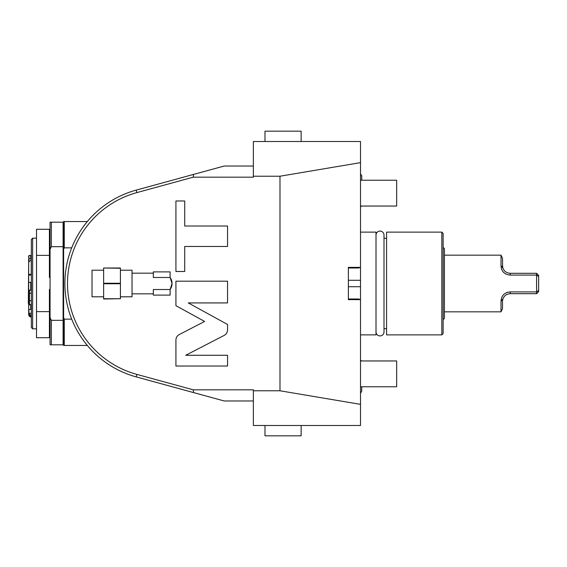 <?xml version="1.0" encoding="UTF-8"?>
<svg xmlns="http://www.w3.org/2000/svg" width="567" height="567" viewBox="0 0 567 567"><rect width="100%" height="100%" fill="white"/><g stroke="black" fill="none" stroke-linecap="round" stroke-linejoin="round"><path stroke-width="0.85" d="M279.985 390.776L253.371 390.776L253.371 425.491L360.513 425.491L360.513 404.356L279.985 390.776L279.985 176.224L360.513 162.644L360.513 141.509L253.371 141.509L253.371 177.18L193.241 177.18L136.853 192.61A94.235 94.235 0 0 0 136.853 374.39L136.172 376.885L150.283 380.741L136.172 376.885A96.815 96.815 0 0 1 136.172 190.115L135.47 190.314M360.513 404.356L360.513 299.638L348.379 299.638L348.379 267.362L360.513 267.362L360.513 162.644M136.853 374.39L193.241 389.82L253.371 389.82L253.371 390.776M279.985 176.224L253.371 176.224M170.851 278.673A10.326 10.326 0 0 1 172.049 283.5L170.114 277.483L170.114 271.884L153.331 271.884L153.331 277.483L170.114 277.483A10.326 10.326 0 0 1 170.504 278.071M170.504 288.929A10.326 10.326 0 0 1 170.114 289.517L172.049 283.5A10.326 10.326 0 0 1 170.851 288.327M179.278 334.544C177.124 335.756 176.004 337.592 175.919 340.065L175.919 366.02L227.551 366.02L227.551 355.282L185.728 355.282L224.192 335.395C226.353 334.183 227.473 332.34 227.551 329.859L227.551 324.48L188.279 302.92L227.551 302.92L227.551 281.189L175.919 281.189L175.919 305.684L204.623 321.439L179.278 334.544M184.714 246.468L227.551 246.468L227.551 226.013L184.714 226.013L184.714 200.98L175.919 200.98L175.919 271.501L184.714 271.501L184.714 246.468M193.241 389.82L193.524 392.577L224.199 400.968L253.371 400.968M360.513 299.638L360.513 267.362M264.987 425.491L264.987 435.817L301.134 435.817L301.134 425.491M360.513 280.275L348.379 280.275L348.379 268.007L358.45 268.007L360.513 267.454L358.45 268.007M360.513 299.546L358.45 298.993L348.379 298.993L348.379 286.725L360.513 286.725M222.937 166.379L136.172 190.115L224.199 166.032L253.371 166.032M193.241 177.18L193.524 174.423M193.524 392.577L136.172 376.885M150.283 380.741L219.379 399.65M125.158 373.143L124.584 372.909M123.84 372.597L125.938 373.455M126.469 373.667L126.845 373.816M127.377 374.022L127.908 374.22M128.022 374.255L128.737 374.518M128.915 374.589L129.999 374.971M131.346 375.425L132.224 375.708M132.635 375.843L134.28 376.346M131.877 191.398L131.346 191.575M130.091 192L128.851 192.44M126.072 193.489L124.379 194.176M124.371 194.183L126.009 193.517M71.711 319.157L64.262 319.157L63.617 317.782L63.617 221.541L87.332 221.541M71.711 247.843L64.262 247.843L63.617 249.218M87.332 345.459L64.262 345.459L64.262 319.157M64.262 247.843L64.262 221.541M64.262 345.459L63.617 345.459L63.617 317.782M131.055 191.674L129.942 192.05M128.773 192.468L127.986 192.752M126.186 193.446L125.704 193.638M124.69 194.049L124.265 194.226M128.915 192.411L130.112 191.993M124.265 372.774L124.86 373.022M125.109 373.121L125.541 373.299M127.986 374.248L128.78 374.539M133.323 376.056L134.216 376.325M211.293 169.561L219.379 167.35M150.283 186.26L136.172 190.115L136.853 192.61M211.293 397.439L224.199 400.968M51.356 222.186L50.059 222.186L50.059 249.381L51.356 246.673L51.356 222.186L63.1 222.186L63.1 344.814L51.356 344.814L51.356 320.327L50.059 317.619L50.059 344.814L51.356 344.814M50.059 249.381L50.059 317.619M63.1 246.673L51.356 246.673M63.1 320.327L51.356 320.327M50.059 289.503L49.414 289.503L49.414 311.637L36.508 311.637L36.508 255.363L49.414 255.363L49.414 277.497L50.059 277.497M49.414 255.363L49.414 229.288L36.508 229.288L36.508 255.363M49.414 311.637L49.414 337.712L36.508 337.712L36.508 311.637M32.638 238.19L31.348 239.48L31.348 327.52L32.638 328.81L32.638 238.19L36.508 238.19M28.924 261.38L28.924 258.708L31.348 259.091L30.738 258.708L30.738 255.441L31.348 255.696L29.441 255.441L30.738 255.441M31.348 316.124L31.249 316.124C29.682 315.975 28.825 315.146 28.669 313.622C28.669 314.763 28.669 314.763 28.669 313.622L28.669 258.835L28.669 262.152L30.512 260.444L31.348 260.373L30.554 260.437M28.669 289.432L28.669 274.719L31.348 274.003M31.348 275.045L28.924 275.045L31.348 274.322M31.348 282.217L28.669 282.543L28.669 292.919L29.441 293.196L29.441 290.226L30.738 290.226L30.738 282.366M30.738 290.226L31.348 290.403M31.348 304.394L29.441 304.84L29.441 293.196L31.348 293.196M31.348 315.812L28.924 313.558L28.924 309.426L30.738 309.426L30.738 304.84M30.738 309.426L31.348 309.192M28.669 262.16L28.35 303.451L28.669 304.082L28.669 300.326L31.348 300.815M28.669 257.255L28.669 255.915L29.441 255.441L28.924 255.618L28.924 258.708L28.669 257.333M28.669 308.25L28.669 311.496M28.669 312.545L28.669 312.991M28.669 309.114L28.669 305.159M29.441 304.84L28.924 305.252M28.924 289.624L29.441 290.226M301.134 141.509L301.134 131.183L264.987 131.183L264.987 141.509M360.513 334.877L376.006 334.877L376.006 232.123L360.513 232.123M376.006 331.908A4.004 4.004 0 0 0 380.003 335.912A4.004 4.004 0 0 0 384.008 331.908L384.008 235.092A4.004 4.004 0 0 0 380.003 231.088A4.004 4.004 0 0 0 376.006 235.092L376.006 235.092M384.008 238.317L386.588 238.317M384.008 328.683L386.588 328.683M386.588 334.877L386.588 232.123L441.835 232.123L441.835 334.877L386.588 334.877M441.835 232.123L443.125 233.413L443.125 333.587L441.835 334.877M443.125 247.354L444.415 248.644L444.415 318.356L443.125 319.646M509.776 275.073L536.588 275.08L536.588 291.92L510.25 291.92L510.25 293.699C506.643 293.954 504.219 295.641 502.979 298.774L501.015 301.446C501.327 295.641 504.403 292.466 510.25 291.92L509.783 291.927M507.876 292.218L507.359 292.366M506.565 292.664L506.196 292.827M505.247 293.345L504.793 293.656M501.015 301.446L501.015 311.836L444.415 311.836M502.568 266.525L502.504 258.368L501.015 255.164L444.415 255.164M501.724 269.552L502.419 270.87M503.347 272.068L504.113 272.812M504.821 273.372L505.941 274.045M536.588 293.699L536.588 291.92L538.65 290.439L538.65 291.629L536.588 293.699L510.25 293.699M538.65 290.439L538.65 275.371L536.588 273.301L536.588 275.08L538.65 276.561M502.979 298.774L502.539 300.751M502.504 301.446L502.504 308.632L501.015 311.836M510.25 273.301L510.25 275.08C504.403 274.534 501.327 271.359 501.015 265.554L502.979 268.226C504.219 271.359 506.643 273.046 510.25 273.301L536.588 273.301M501.015 255.164L501.015 265.554M502.504 265.554L502.936 268.092M360.513 386.765L396.659 386.765L396.659 360.952L360.513 360.952M360.513 206.048L396.659 206.048L396.659 180.235L360.513 180.235M360.513 392.718A2.296 2.296 0 0 0 361.753 390.677L361.753 386.765M361.377 360.952A2.296 2.296 0 0 0 360.513 360.165M360.513 206.835A2.296 2.296 0 0 0 361.377 206.048M361.753 176.323L361.753 180.235L361.753 176.323A2.296 2.296 0 0 0 360.513 174.282M170.114 289.517L153.331 289.517L153.331 295.116L170.114 295.116L170.114 289.517M120.417 270.204L132.033 270.204L132.033 296.796L120.417 296.796M120.417 298.724L103.633 298.993L103.633 283.762L120.417 283.762L120.417 298.724L103.633 298.724M103.633 283.762L103.633 283.238L120.417 283.238L120.417 283.762M120.417 283.238L120.417 268.007L103.633 268.007L120.417 268.276M103.633 283.238L103.633 268.276M103.633 270.204L92.017 270.204L92.017 296.796L103.633 296.796M31.249 260.373L31.249 274.322M28.924 313.282L31.348 313.282L28.924 313.282M31.348 317.059L31.249 315.812M31.249 317.059C29.682 316.91 28.825 316.046 28.669 314.479L28.924 313.558M63.617 232.895L63.1 232.895M63.617 334.105L63.1 334.105M49.414 236.772L50.059 236.772M49.414 330.228L50.059 330.228M32.638 328.81L36.508 328.81M132.033 293.826L153.331 293.826M132.033 273.174L153.331 273.174"/></g></svg>
